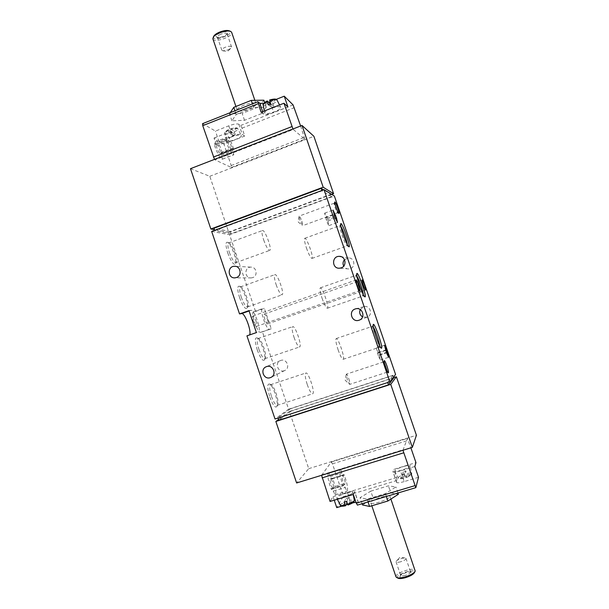 <?xml version="1.0" encoding="UTF-8"?>
<svg xmlns="http://www.w3.org/2000/svg" width="609" height="609" viewBox="0 0 609 609"><rect width="100%" height="100%" fill="white"/><g stroke="black" fill="none" stroke-linecap="round" stroke-linejoin="round"><path stroke-width="0.46" stroke-dasharray="3.04 2.28" d="M231.336 167.475L304.843 139.233L293.31 129.473L214.947 159.832L231.336 167.475L231.207 165.519L223.952 144.15L244.757 136.035L242.07 128.141L240.684 125.469L238.827 124.228C237.015 123.52 233.673 124.053 228.786 125.827L215.434 131.087L202.698 123.703L257.988 101.764M263.507 103.599L268.767 102.282M270.053 101.81L276.242 99.358M261.406 113.655L244.513 120.308L231.9 120.818L236.216 114.469L253.702 107.549L266.262 107.245L261.406 113.655L259.046 106.735L263.857 100.188M418.52 477.281L404.186 481.59L400.516 470.848C396.307 472.059 393.795 472.386 392.988 471.815L393.795 469.356L415.955 462.619M355.953 502.265L358.419 502.554L357.445 505.028L415.878 487.581M352.756 502.874L351.119 503.331L347.389 492.354C351.439 491.181 353.859 490.892 354.651 491.478L353.304 494.455M341.634 506.17L346.14 504.823M347.602 504.381L351.119 503.331M321.567 475.302L331.296 462.041L332.453 463.852L342.631 493.838L343.073 496.738L336.754 507.632M404.186 481.59C399.976 482.792 397.456 483.089 396.626 482.465L397.19 480.417L396.588 477.532L393.795 469.356M370.782 491.136L388.405 485.83L395.934 486.941L385.36 493.625L367.082 499.091L360.041 497.72L370.782 491.136L373.195 498.231L390.841 492.955L388.405 485.83M230.666 128.811L233.643 130.684C238.035 127.959 237.038 127.334 230.666 128.811L231.473 132.206L235.295 134.559L233.102 135.419L231.45 131.544L228.444 129.687C224.097 132.419 225.102 133.036 231.45 131.544M235.295 134.559L233.643 130.684M233.102 135.419L229.243 133.082L228.444 129.687M231.641 136.88C228.246 138.266 226.419 139.469 226.16 140.489C225.695 143.29 242.169 138.022 241.339 135.64C240.319 134.551 237.084 134.962 231.641 136.88M229.243 133.082L231.473 132.206M269.673 100.036L272.33 102.411C277.232 99.336 276.349 98.544 269.673 100.036M270.617 103.591L274.02 106.59L272.33 102.411M267.282 100.98C262.418 104.055 263.316 104.847 269.97 103.34L271.66 107.519L268.219 104.542M270.822 108.562C267.016 110.138 264.953 111.531 264.641 112.749C264.139 115.946 281.685 110.13 280.772 107.405C279.759 106.179 276.44 106.56 270.822 108.562M274.02 106.59L271.66 107.519M340.309 505.158C340.621 504.115 342.89 502.836 347.122 501.314L346.209 498.345L348.614 497.622L349.528 500.59C352.284 499.898 353.882 499.806 354.331 500.293L354.369 500.491M347.237 492.78C350.434 491.965 352.291 491.821 352.809 492.361C352.596 493.663 349.513 495.307 343.56 497.287C339.83 498.36 337.569 498.642 336.777 498.132C337.013 496.632 340.5 494.843 347.237 492.78M347.122 501.314L347.107 503.057M349.711 501.968C355.077 501.192 354.537 502.197 348.097 504.99L349.711 501.968L349.528 500.59M404.627 474.106L402.252 474.83L403.242 477.517C400.478 478.217 398.811 478.362 398.248 477.958C398.058 477.121 400.067 475.941 404.269 474.426L403.364 471.594L405.701 470.886L406.606 473.718C409.514 472.98 411.204 472.85 411.684 473.33C411.699 474.183 409.682 475.34 405.609 476.801L404.627 474.106L405.701 470.886M404.323 466.273C407.703 465.39 409.659 465.215 410.215 465.733C410.07 466.852 407.276 468.313 401.833 470.11C397.951 471.237 395.591 471.549 394.761 471.061C394.906 469.767 398.096 468.169 404.323 466.273M404.269 474.426L404.521 475.705L403.683 478.263L403.242 477.517M405.609 476.801L406.051 477.547L406.865 474.997L406.606 473.718M402.952 450.257L407.391 438.427L410.885 447.813M328.936 472.751L330.23 476.565L331.905 479.123L332.514 478.232C335.711 486.956 336.602 492.491 335.186 494.835L331.92 488.456L331.296 489.415C328.068 480.585 327.17 475.028 328.594 472.744L340.629 469.151L341.931 472.98L343.567 475.553L344.123 474.67C347.32 483.424 348.272 488.951 346.978 491.265L343.765 484.855L343.194 485.799C339.967 476.938 339.007 471.389 340.309 469.136L340.629 469.151M334.242 500.202L333.047 496.693L330.063 501.458M227.728 252.956C231.313 262.167 233.963 265.714 235.675 263.59C237.038 259.906 231.283 244.338 227.819 242.382C225.406 241.575 225.376 245.1 227.728 252.956M269.795 397.098C273.015 405.533 275.42 408.586 277.019 406.264C278.602 402.359 273.411 386.289 269.871 384.096C267.077 383.305 267.054 387.636 269.795 397.098M257.264 350.023C260.583 358.655 263.05 361.853 264.671 359.607C266.171 355.808 260.827 340.012 257.333 337.926C254.691 337.135 254.669 341.169 257.264 350.023M239.565 297.656C243.06 306.685 245.655 310.08 247.353 307.849C248.799 304.066 243.219 288.369 239.695 286.329C237.129 285.499 237.084 289.275 239.565 297.656M211.666 231.42L229.555 234.686L255.529 311.45L253.542 311.77C250.215 312.303 257.584 333.709 260.614 332.316L262.433 331.852L288.605 409.202L275.024 419.015M246.934 335.841L256.397 332.583M249.477 334.965L248.997 335.308M278.526 419.494L289.382 411.478L308.733 468.664L296.629 482.975M190.48 168.685L209.793 176.29L228.794 232.432L214.391 229.677M330.915 194.317L230.331 231.504L231.1 233.765L331.707 196.623L330.915 194.317L323.585 189.863M393.574 377.047L393.033 375.471L290.348 408.829L291.125 411.113L393.833 377.808M278.031 418.04L387.682 382.551M321.895 190.495L322.016 190.861L214.733 230.689L214.604 230.324M344.519 259.693L348.554 257.942C354.453 257.683 355.938 266.948 350.266 268.638L348.774 268.942C346.544 268.972 344.854 268.021 343.704 266.103M360.224 309.562L363.581 306.738C370.044 304.561 373.538 315.135 367.037 317.205L362.591 316.893M252.682 277.613L251.319 277.894C244.498 278.61 243.958 267.085 250.817 267.13C256.564 266.681 258.216 275.93 252.682 277.613M284.22 370.721C278.1 373.051 274.278 362.827 280.429 360.589C286.458 357.81 290.881 367.981 284.746 370.516L284.22 370.721M255.529 311.45L264.336 308.375L271.264 328.807L262.433 331.852M229.555 234.686L334.371 196.007M288.605 409.202L395.568 374.451M209.793 176.29L313.894 136.309M228.794 232.432L331.722 194.393M308.733 468.664L416.427 435.26M289.382 411.478L393.772 377.626M331.296 462.041L407.36 438.465M321.666 474.83L402.952 449.807M291.125 411.113L278.793 420.286M290.348 408.829L277.963 417.835M393.033 375.471L387.613 382.338M331.707 196.623L322.016 190.861M231.1 233.765L214.733 230.689M230.331 231.504L213.919 228.276M271.264 328.807L269.521 329.256C266.613 330.596 259.228 309.151 262.426 308.664L264.336 308.375M267.206 318.705C268.12 321.628 268.295 323.349 267.724 323.859L267.694 323.866C266.293 324.452 262.791 314.274 264.314 314.031C265.128 314.107 266.095 315.668 267.206 318.705M256.001 320.935C256.968 324.011 257.127 325.83 256.48 326.386L256.45 326.394C254.882 327.033 251.19 316.292 252.88 316.01C253.786 316.079 254.821 317.723 256.001 320.935M248.967 310.613L251.007 310.316C254.379 309.319 261.908 331.395 258.429 332.065L258.376 332.08M322.077 298.281C324.376 304.637 326.142 307.964 327.383 308.253C329.652 307.956 322.26 286.679 320.296 287.851C319.527 288.735 320.121 292.213 322.077 298.281M356.943 276.242L355.862 275.626C355.717 277.141 356.516 280.505 358.252 285.72C360.201 291.239 361.738 294.604 362.873 295.822L363.337 294.665M306.449 248C308.839 254.592 310.681 258.071 311.975 258.429C314.183 258.132 306.67 237.129 304.766 238.302C304.043 239.093 304.599 242.321 306.449 248M340.911 226.472L339.822 225.81C339.685 227.187 340.439 230.316 342.068 235.188C344.108 240.951 345.722 244.475 346.902 245.762L347.336 244.559M338.094 349.787C340.286 355.9 341.976 359.074 343.164 359.302C345.486 359.021 338.208 337.371 336.191 338.551C335.369 339.548 336.001 343.293 338.094 349.787M373.355 327.193L372.274 326.599C372.122 328.259 372.974 331.89 374.839 337.493C376.697 342.768 378.159 345.981 379.232 347.115L379.727 345.996M241.278 297.154C243.638 303.548 245.716 306.814 247.513 306.944L248.114 306.144C249.378 302.825 244.445 288.963 241.362 287.174L240.395 286.93C239.162 287.928 239.459 291.338 241.278 297.154M276.189 284.799C278.549 291.254 280.498 294.589 282.051 294.817C284.852 294.322 277.392 273.266 274.895 274.644C273.89 275.565 274.324 278.945 276.189 284.799M258.954 349.452C261.185 355.534 263.149 358.617 264.839 358.701L265.455 357.902C266.772 354.575 262.045 340.621 258.985 338.802L258.018 338.543C256.724 339.639 257.036 343.27 258.954 349.452M294.078 337.485C296.309 343.628 298.151 346.78 299.605 346.947C302.429 346.475 295.22 325.282 292.701 326.637C291.65 327.657 292.114 331.273 294.078 337.485M271.492 396.451C273.639 402.351 275.542 405.32 277.186 405.366L277.833 404.536C279.226 401.118 274.636 386.921 271.53 385.002L270.525 384.721C269.14 385.939 269.46 389.844 271.492 396.451M307.286 384.675C309.433 390.628 311.222 393.665 312.63 393.795C315.538 393.323 308.443 371.642 305.84 373.005C304.721 374.139 305.2 378.029 307.286 384.675M229.426 252.522C231.869 259.091 234.008 262.471 235.843 262.662L236.399 261.9C237.601 258.673 232.516 244.917 229.479 243.212L228.558 242.991C227.416 243.889 227.705 247.071 229.426 252.522M263.697 240.015C266.133 246.645 268.143 250.101 269.734 250.39C272.444 249.903 264.862 229.19 262.456 230.537C261.527 231.367 261.939 234.526 263.697 240.015M337.401 210.912L337.5 212.861C336.67 212.396 333.747 204.251 334.082 203.345L335.247 204.913M301.836 221.219C302.688 223.83 302.955 225.322 302.62 225.688L299.917 220.565L299.133 216.096C299.773 216.302 300.679 218.014 301.836 221.219M386.921 370.417L386.867 372.145C385.961 371.581 383.107 363.04 383.495 362.066L384.583 363.413M348.767 378.653C349.817 381.919 350.137 383.822 349.726 384.363L347.313 379.864L346.361 374.154C346.932 374.269 347.731 375.768 348.767 378.653M300.625 126.002L304.843 139.233M293.31 129.473L292.959 128.971M214.947 159.832L214.497 159.383M222.255 153.156L221.158 152.6L222.422 159.185C220.922 160.159 215.944 151.009 214.201 143.998L215.342 144.599L215.221 141.844L214.048 138.037C215.601 137.116 220.527 146.251 222.255 153.156L233.437 148.809L232.394 148.238L233.711 154.815C232.311 155.752 227.416 146.541 225.634 139.522L226.731 140.146L226.563 137.398L225.376 133.599C226.83 132.709 231.671 141.905 233.437 148.809M223.952 144.15L218.928 141.402L215.434 131.087M414.828 466.502L400.516 470.848M333.047 496.693L347.389 492.354M261.124 112.239L263.514 114.149C265.265 114.949 268.691 114.423 273.791 112.558L287.943 107.001M244.757 136.035L242.313 134.49C240.532 133.835 237.19 134.399 232.303 136.172L218.928 141.402M402.252 474.83L403.364 471.594M348.614 497.622L346.506 501.451M344.055 502.181L346.209 498.345M331.296 489.415L343.194 485.799M331.92 488.456L343.765 484.855M330.23 476.565L341.931 472.98M331.905 479.123L343.567 475.553M332.514 478.232L344.123 474.67M334.912 494.851L346.727 491.273M333.61 490.991L345.41 487.413M344.542 484.695L332.75 488.289L333.663 486.88L345.387 483.31L344.542 484.695C343.027 482.945 341.116 475.302 342.182 475.256C343.491 476.192 344.557 478.872 345.387 483.31M332.75 488.289C331.182 486.553 329.317 478.918 330.443 478.849C331.806 479.763 332.879 482.442 333.663 486.88M213.949 138.091L225.284 133.645M215.221 141.844L226.563 137.398M221.158 152.6L232.394 148.238M221.303 155.371L232.585 151.002M222.567 159.101L233.848 154.732M214.201 143.998L225.634 139.522M215.342 144.599L226.731 140.146M229.113 140.945L217.847 145.345C219.864 149.243 220.625 151.907 220.123 153.323C219.194 153.978 215.875 146.556 216.165 144.455L227.507 140.024L229.113 140.945C231.1 144.866 231.877 147.53 231.428 148.939C230.56 149.563 227.271 142.103 227.507 140.024M217.847 145.345L216.165 144.455M397.997 492.978L395.934 486.941M390.841 492.955L398.423 494.219M386.327 496.464L385.36 493.625M368.042 501.923L367.082 499.091M362.081 503.704L360.041 497.72M362.5 504.937L373.195 498.231M379.369 502.136C374.634 503.468 371.794 503.757 370.858 502.988C368.788 500.872 388.679 493.846 389.935 496.251C389.912 497.842 386.395 499.806 379.369 502.136M400.608 561.795C398.141 562.442 396.634 562.48 396.086 561.909L396.292 561.102C398.644 559.184 401.544 558.141 405 557.981L405.952 558.369C406.028 559.465 404.247 560.607 400.608 561.795M405.244 575.391C402.77 576.03 401.255 576.045 400.692 575.429L400.661 574.965C403.051 572.582 406.203 571.448 410.116 571.569L410.557 571.889C410.656 573.039 408.883 574.203 405.244 575.391M405.525 576.822C401.75 577.743 399.9 577.56 399.984 576.297C400.448 574.272 409.103 571.166 411.41 572.186C412.773 573.442 410.809 574.987 405.525 576.822M397.898 578.108C393.368 575.261 416.244 567.512 414.485 572.49M395.934 576.677C395.081 573.16 413.686 566.88 415.163 570.184M244.513 120.308L242.169 113.411L259.046 106.735M266.262 107.245L264.626 102.457M253.702 107.549L252.438 103.865M236.216 114.469L234.967 110.8M231.9 120.818L229.517 113.807L242.169 113.411M230.278 112.657L229.517 113.807M244.102 105.091C239.626 106.963 237.304 108.623 237.129 110.069C237.038 113.7 256.815 107.298 256.092 103.926C254.973 102.282 250.977 102.662 244.102 105.091M228.093 49.892L230.826 48.309L231.595 47.007C230.925 45.911 228.832 45.987 225.3 47.251C223.008 48.256 221.843 49.215 221.805 50.128L222.848 50.851L228.093 49.892M220.846 34.195C218.562 35.208 217.405 36.197 217.383 37.149L217.786 37.689C221.067 38.253 224.127 37.286 226.951 34.766L227.172 34.035C226.487 32.878 224.378 32.932 220.846 34.195M220.199 32.878C216.583 34.584 215.35 35.992 216.507 37.119C220.473 37.804 224.165 36.631 227.583 33.586C228.078 31.348 225.619 31.112 220.199 32.878M213.683 36.411C211.239 42.645 235.211 34.439 229.601 30.96M212.967 39.075C214.627 42.973 232.821 36.715 231.755 32.612M378.242 355.595L376.324 347.983L379.27 354.727L380.374 359.988L378.242 355.595L386.487 352.87M326.401 220.23L324.62 213.15C325.183 213.394 326.066 215.175 327.261 218.494L329.035 225.566C328.479 225.33 327.604 223.549 326.401 220.23L334.889 217.131M240.684 125.469L293.074 104.885M343.073 496.738L397.19 480.417M234.29 131.856C236.764 130.714 237.997 129.755 237.974 128.994C237.312 128.08 234.876 128.278 230.674 129.595M228.444 130.471C226.137 131.536 224.919 132.442 224.782 133.196C225.261 134.239 227.697 134.079 232.098 132.716M272.969 103.697C275.786 102.373 277.194 101.254 277.179 100.333L277.057 100.089M263.21 105.235C264.07 106.118 266.536 105.92 270.609 104.626M345.653 505.721C340.324 506.46 340.873 505.447 347.305 502.691M403.683 478.263C398.256 479.123 398.537 478.271 404.521 475.705M406.865 474.997C412.323 474.114 412.057 474.959 406.051 477.547M342.631 493.838L396.588 477.532M332.453 463.852L408.334 440.36M260.614 332.316L269.521 329.256M253.656 311.739L262.532 308.634M249.089 310.986L251.007 310.316M242.07 128.141L294.337 107.641M231.207 165.519L304.508 137.322M396.588 482.1L392.957 471.473M358.419 503.064L354.651 491.958M270.107 101.787L273.791 112.558M262.662 111.63L263.514 114.149M228.786 125.827L232.303 136.172M238.827 124.228L242.313 134.49M377.428 353.235L385.672 350.502M378.471 352.39L385.52 350.053M379.27 354.727L386.319 352.39M325.564 217.778L334.052 214.688M327.261 218.494L334.455 215.868M328.084 220.915L335.308 218.288M230.598 128.796C238.218 126.824 237.373 128.484 237.974 128.994L241.339 135.64M226.16 140.489L224.782 133.196C224.287 132.351 225.482 131.179 228.367 129.671M264.306 110.983L264.641 112.749M279.539 104.976L280.772 107.405M353.22 494.485L352.809 492.361M337.348 499.266L336.777 498.132M406.028 477.578C410.344 476.048 412.224 474.632 411.684 473.33L410.215 465.733M403.653 478.293C399.877 479.116 398.08 479.001 398.248 477.958L394.761 471.061M253.542 311.77L262.426 308.664M249.058 335.293L258.429 332.065M256.48 326.386L359.744 290.653M252.88 316.01L356.059 280.033M267.724 323.859L365.666 289.998M264.314 314.031L362.18 279.95M327.383 308.253L363.162 295.921M320.296 287.851L356.021 275.359M362.873 295.822L364.707 296.728M355.862 275.626L356.737 273.776M311.975 258.429L347.183 245.861M304.766 238.302L339.974 225.551M346.902 245.762L348.721 246.637M339.822 225.81L340.675 223.967M343.164 359.302L379.536 347.229M336.191 338.551L372.449 326.325M379.232 347.115L381.082 348.059M372.274 326.599L373.18 324.742M241.362 287.174L239.695 286.329M248.114 306.144L247.353 307.849M247.513 306.944L282.051 294.817M240.395 286.93L274.895 274.644M258.985 338.802L257.333 337.926M265.455 357.902L264.671 359.607M264.839 358.701L299.605 346.947M258.018 338.543L292.701 326.637M271.53 385.002L269.871 384.096M277.833 404.536L277.019 406.264M277.186 405.366L312.63 393.795M270.525 384.721L305.84 373.005M229.479 243.212L227.819 242.382M236.399 261.9L235.675 263.59M235.843 262.662L269.734 250.39M228.558 242.991L262.456 230.537M280.429 360.589L266.24 366.747M284.746 370.516L271.165 377.276M250.817 267.13L235.333 266.323M251.319 277.894L234.998 277.849M363.581 306.738L355.74 308.832M367.037 317.205L359.302 320.121M348.554 257.942L341.147 256.678M348.774 268.942L339.533 268.204M337.5 212.861L338.84 213.5M334.082 203.345L334.706 201.982M334.151 203.231L299.133 216.096M337.63 212.906L302.62 225.688M298.981 216.583L298.166 221.889L302.193 225.414M386.867 372.145L388.268 372.868M383.495 362.066L384.188 360.665M383.586 361.929L346.361 374.154M387.019 372.206L349.726 384.363M346.163 374.718L345.151 380.199L349.231 384.02M231.45 167.49L304.919 139.263M331.357 461.995L407.391 438.427M396.626 482.465L392.988 471.815M358.419 502.554L354.651 491.478M328.594 472.744L340.309 469.136M335.186 494.835L346.978 491.265M330.443 478.849L342.182 475.256M214.048 138.037L225.376 133.599M222.422 159.185L233.711 154.815M220.123 153.323L231.428 148.939M405 557.981L400.029 557.235L396.292 561.102M396.086 561.909L400.692 575.429M405.952 558.369L410.557 571.889M400.661 574.965L399.984 576.297M410.116 571.569L411.41 572.186M414.957 571.592L415.216 571.082M370.858 502.988L371.817 505.797M389.935 496.251L390.902 499.076M222.848 50.851L227.652 51.362L230.826 48.309M217.383 37.149L221.805 50.128M227.172 34.035L231.595 47.007M226.951 34.766L227.583 33.586M217.786 37.689L216.507 37.119M230.354 31.287L230.971 31.561M235.911 106.476L237.129 110.069M254.859 100.325L256.092 103.926M376.324 347.983L384.515 345.265M380.374 359.988L388.588 357.293M324.62 213.15L333.054 210.059M329.035 225.566L337.477 222.498"/><path stroke-width="0.91" d="M292.959 128.971L283.961 103.233L261.124 112.239L257.851 101.718L259.807 103.286L263.507 103.599M268.767 102.282L270.053 101.81M276.242 99.358L284.243 96.192L293.074 104.885L300.625 126.002M410.885 447.813L415.955 462.619L414.828 466.502L418.52 477.281L415.833 487.649L402.952 450.257M355.953 502.265L352.756 502.874M334.242 500.202L336.754 507.632L341.634 506.17M346.14 504.823L347.602 504.381M269.97 103.34L267.214 100.957L268.219 104.542L270.617 103.591L269.673 100.036M353.22 494.485L354.331 500.293C354.316 501.291 352.055 502.608 347.549 504.252L346.506 501.451L344.055 502.181L345.105 504.983C342.509 505.63 340.933 505.744 340.393 505.325L340.309 505.158M347.107 503.057L345.653 505.721L345.105 504.983M347.549 504.252L348.097 504.99M357.445 505.028L356.273 503.194L353.304 494.455L330.063 501.458L321.567 475.302M389.874 381.835L275.024 419.015L246.934 335.841L256.397 332.583L248.967 310.613L239.527 313.917L211.666 231.42L324.034 189.696L334.371 196.007L395.568 374.451L389.874 381.835L324.034 189.696M239.527 313.917L241.659 313.589C244.864 312.562 252.05 332.24 249.477 334.965M412.331 447.371L390.742 384.355L396.375 376.781L416.427 435.26L412.331 447.371L296.629 482.975L275.854 421.466L278.526 419.494M214.391 229.677L210.851 228.999L190.48 168.685L302.026 125.462L313.894 136.309L333.58 193.708L323.189 187.222L302.026 125.462M278.031 418.04L278.793 420.286L388.473 384.85L393.833 377.808L393.574 377.047M387.682 382.551L388.473 384.85M214.604 230.324L213.919 228.276L321.171 188.394L321.895 190.495M334.889 217.131L333.054 210.059L336.48 217.855L337.477 222.498L334.889 217.131M386.487 352.87L384.515 345.265L387.423 352.032L388.588 357.293L386.487 352.87M386.974 366.07C388.451 370.63 388.877 372.891 388.268 372.868C387.179 372.19 383.716 361.837 384.188 360.665C384.591 360.216 385.52 362.012 386.974 366.07M337.812 208.187C339.015 211.841 339.358 213.614 338.84 213.5C337.85 212.944 334.303 203.071 334.706 201.982C335.171 201.686 336.206 203.756 337.812 208.187M376.111 337.112C378.219 343.118 379.879 346.765 381.082 348.059C384.424 350.913 374.086 320.441 373.18 324.742C373.012 326.614 373.987 330.74 376.111 337.112M343.24 234.617C345.562 241.172 347.389 245.183 348.721 246.637C351.933 249.332 341.482 219.857 340.675 223.967C340.53 225.52 341.383 229.075 343.24 234.617M359.477 285.248C361.693 291.528 363.436 295.35 364.707 296.728C367.988 299.491 357.597 269.566 356.737 273.776C356.585 275.481 357.498 279.31 359.477 285.248M365.644 290.006C364.951 290.348 361.358 279.942 362.18 279.95C362.835 279.47 366.481 289.975 365.666 289.998L365.644 290.006M359.729 290.66C358.945 291.033 355.154 280.041 356.059 280.033C356.798 279.508 360.65 290.607 359.744 290.653L359.729 290.66M343.704 266.103C342.616 263.796 342.89 261.664 344.519 259.693M362.591 316.893C359.85 315.074 359.059 312.63 360.224 309.562M341.147 267.884L339.533 268.204C331.798 268.912 331.532 256.054 339.297 256.359C345.638 256.092 347.237 266.064 341.147 267.884M359.059 320.212C351.827 322.953 347.975 310.811 355.466 308.9C362.408 306.555 366.169 317.944 359.181 320.174L359.059 320.212M236.459 277.537L234.998 277.849C227.697 278.618 227.111 266.232 234.45 266.278C240.608 265.79 242.39 275.732 236.459 277.537M270.305 377.649C263.743 380.138 259.647 369.153 266.24 366.747C272.695 363.771 277.445 374.71 270.868 377.428L270.305 377.649M210.851 228.999L323.189 187.222M331.722 194.393L333.58 193.708M393.772 377.626L396.375 376.781M275.854 421.466L390.742 384.355M323.585 189.863L321.171 188.394M363.337 294.665C363.063 291.011 358.99 279.28 356.943 276.242M347.336 244.559C346.993 240.92 342.951 229.517 340.911 226.472M379.727 345.996C379.506 342.311 375.41 330.245 373.355 327.193M335.247 204.913L337.401 210.912M384.583 363.413L386.921 370.417M214.497 159.383L202.751 125.667L202.531 123.665L257.851 101.718M284.243 96.192L287.943 107.001L283.961 103.233M386.327 496.464L387.88 501.017L398.423 494.219L397.997 492.978M387.88 501.017L369.587 506.46L368.042 501.923M369.587 506.46L362.5 504.937L362.081 503.704M414.957 571.592L414.485 572.49C413.412 574.416 410.359 576.152 405.335 577.713C402.153 578.565 399.816 578.763 398.309 578.306L397.898 578.108M390.902 499.076L415.216 571.082C413.998 573.252 410.55 575.208 404.863 576.974C401.27 577.941 398.621 578.169 396.931 577.652L395.934 576.677M264.626 102.457L263.857 100.188L251.251 100.378L233.787 107.321L230.278 112.657M252.438 103.865L251.251 100.378M234.967 110.8L233.787 107.321M230.354 31.287L229.601 30.96C227.401 30.024 224.021 30.427 219.476 32.163C216.728 33.343 214.878 34.606 213.926 35.946L213.683 36.411M254.859 100.325L231.755 32.612L230.971 31.561C228.489 30.511 224.668 30.968 219.522 32.932C216.408 34.264 214.315 35.687 213.249 37.202L212.967 39.075M279.539 104.976L277.179 100.333C276.516 99.313 274.035 99.48 269.734 100.82M267.343 101.772C264.717 103.005 263.324 104.07 263.157 104.969L263.21 105.235M356.273 503.194L414.858 485.67M322.077 477.882L403.615 452.837M241.659 313.589L249.089 310.986M202.751 125.667L258.201 103.69M213.394 157.069L291.955 126.581M259.807 103.286L262.662 111.63M385.52 350.053L386.624 349.688M386.319 352.39L387.423 352.032M334.455 215.868L335.65 215.434M335.308 218.288L336.48 217.855M269.612 100.005C276.227 98.125 276.752 99.587 277.057 100.089M264.306 110.983L263.157 104.969C262.586 104.063 263.941 102.723 267.214 100.957M345.6 505.759C341.961 506.467 340.225 506.323 340.393 505.325L337.348 499.266M354.369 500.491C353.593 502.022 355.755 501.869 348.051 505.028M357.369 505.112L415.833 487.649M235.333 266.323L234.45 266.278M341.147 256.678L339.297 256.359M398.309 578.306L396.931 577.652M371.817 505.797L396.063 577.043M213.926 35.946L213.249 37.202M212.823 38.641L235.911 106.476"/></g></svg>
